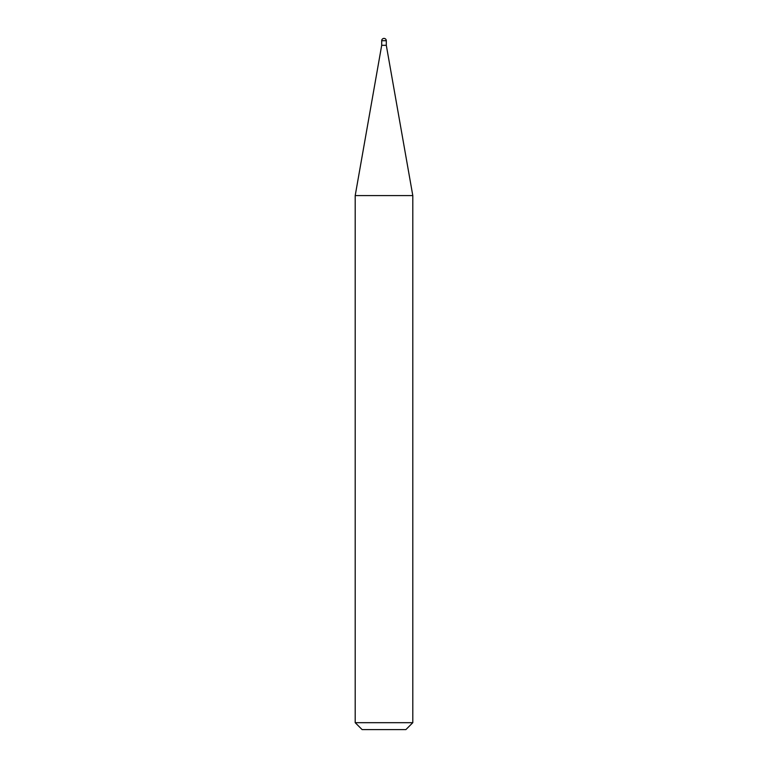 <?xml version="1.0" encoding="UTF-8"?>
<svg xmlns="http://www.w3.org/2000/svg" width="768" height="768" viewBox="0 0 768 768"><rect width="100%" height="100%" fill="white"/><g stroke="black" fill="none" stroke-linecap="round" stroke-linejoin="round"><path stroke-width="1.15" d="M384 38.4A2.304 2.304 0 0 1 386.304 40.704L381.696 40.704A2.304 2.304 0 0 1 384 38.4M381.696 40.704L381.696 45.312L386.304 45.312L386.304 40.704M381.696 45.312L355.2 195.59L412.8 195.59L386.304 45.312M412.8 722.688L405.888 729.6L362.112 729.6L355.2 722.688L412.8 722.688L412.8 195.59M355.2 722.688L355.2 195.59"/></g></svg>
